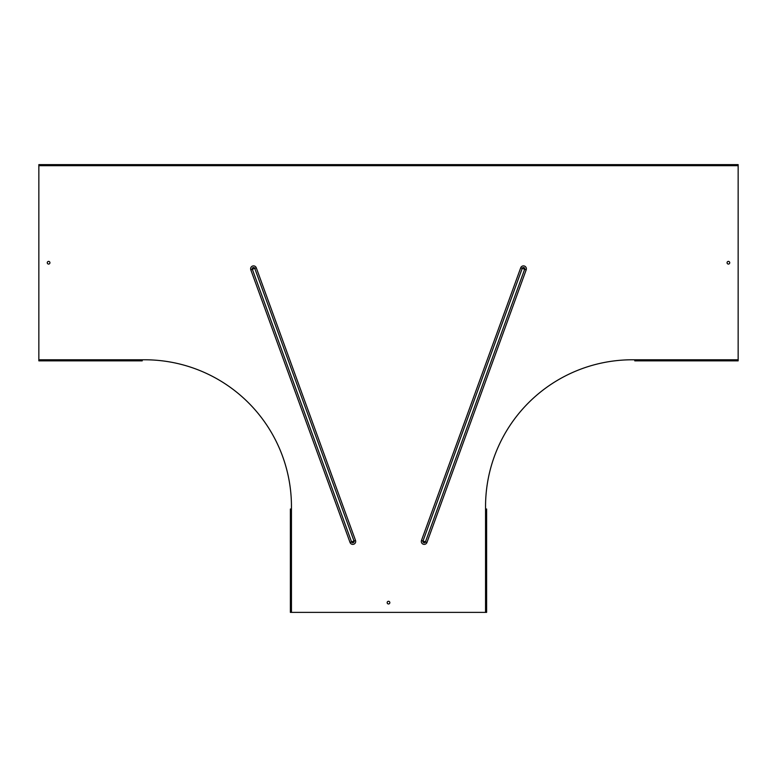 <?xml version="1.0" encoding="UTF-8"?>
<svg xmlns="http://www.w3.org/2000/svg" width="777" height="777" viewBox="0 0 777 777"><rect width="100%" height="100%" fill="white"/><g stroke="black" fill="none" stroke-linecap="round" stroke-linejoin="round"><path stroke-width="1.17" d="M48.601 261.393A1.34 1.34 0 0 0 47.261 262.733A1.34 1.34 0 0 0 48.601 264.073A1.34 1.34 0 0 0 49.942 262.733A1.34 1.34 0 0 0 48.601 261.393M728.399 261.393A1.34 1.34 0 0 0 727.058 262.733A1.34 1.34 0 0 0 728.399 264.073A1.34 1.34 0 0 0 729.739 262.733A1.34 1.34 0 0 0 728.399 261.393M388.5 601.291A1.34 1.34 0 0 0 387.16 602.631A1.34 1.34 0 0 0 388.5 603.972A1.34 1.34 0 0 0 389.84 602.631A1.34 1.34 0 0 0 388.5 601.291M38.85 165.686L38.85 164.617L738.15 164.617L738.15 165.686L38.85 165.686L38.85 359.78L144.668 359.78A146.785 146.785 0 0 1 291.453 506.565L291.453 509.003L290.384 509.003L290.384 612.383L485.547 612.383L485.547 509.003L486.616 509.003L486.616 612.383L485.547 612.383M738.15 165.686L738.15 360.849L634.77 360.849L634.77 359.78L632.332 359.78A146.785 146.785 0 0 0 485.547 506.565L485.547 509.003M355.526 540.462L354.001 541.015A1.301 1.301 0 0 1 353.224 542.676A1.301 1.301 0 0 1 351.563 541.899L252.321 269.24A1.301 1.301 0 0 1 253.098 267.579A1.301 1.301 0 0 1 254.759 268.356L256.284 267.803A2.923 2.923 0 0 0 252.544 266.055A2.923 2.923 0 0 0 250.796 269.804L350.038 542.453A2.923 2.923 0 0 0 353.778 544.201A2.923 2.923 0 0 0 355.526 540.462L256.284 267.803M421.474 540.462L422.999 541.015A1.301 1.301 0 0 0 423.776 542.676A1.301 1.301 0 0 0 425.437 541.899L524.679 269.24A1.301 1.301 0 0 0 523.902 267.579A1.301 1.301 0 0 0 522.241 268.356L520.716 267.803A2.923 2.923 0 0 1 524.456 266.055A2.923 2.923 0 0 1 526.204 269.804L426.962 542.453A2.923 2.923 0 0 1 423.222 544.201A2.923 2.923 0 0 1 421.474 540.462L520.716 267.803M142.23 359.78L142.23 360.849L38.85 360.849L38.85 359.78M38.85 164.617L738.15 164.617M291.453 612.383L291.453 509.003M738.15 359.78L634.77 359.78M350.038 542.453L354.001 541.015L254.759 268.356L250.796 269.804M426.962 542.453L422.999 541.015L522.241 268.356L526.204 269.804"/></g></svg>
